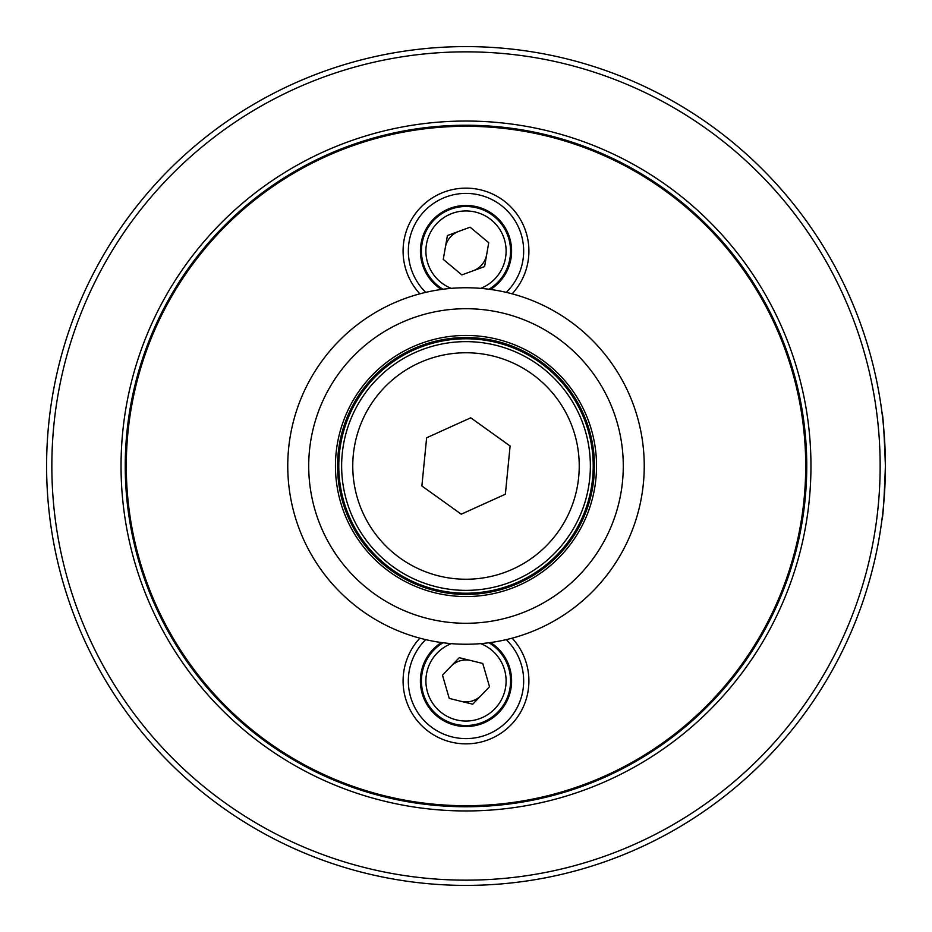 <?xml version="1.0" encoding="UTF-8"?>
<svg xmlns="http://www.w3.org/2000/svg" width="932" height="932" viewBox="0 0 932 932"><rect width="100%" height="100%" fill="white"/><g stroke="black" fill="none" stroke-linecap="round" stroke-linejoin="round"><path stroke-width="1.4" d="M642.707 489.347A178.245 178.245 0 0 1 442.653 642.707A178.245 178.245 0 0 1 289.293 442.653A178.245 178.245 0 0 1 489.347 289.293A178.245 178.245 0 0 1 642.707 489.347M595.42 483.091A130.538 130.538 0 0 1 386.489 569.534A130.538 130.538 0 0 1 416.091 345.376A130.538 130.538 0 0 1 595.42 483.091M593.335 482.823A128.441 128.441 0 0 1 449.177 593.335A128.441 128.441 0 0 1 338.666 449.177A128.441 128.441 0 0 1 482.823 338.666A128.441 128.441 0 0 1 593.335 482.823M488.974 642.754A44.561 44.561 0 0 1 499.832 709.951A44.561 44.561 0 0 1 436.992 714.774A44.561 44.561 0 0 1 443.026 642.754A44.561 44.561 0 0 0 466 725.504A44.561 44.561 0 0 1 443.026 642.754M490.605 642.544A45.61 45.61 0 0 1 497.572 713.854A45.61 45.61 0 0 1 430.176 709.17A45.61 45.61 0 0 1 441.395 642.544M512.134 638.175A62.91 62.91 0 0 1 511.342 724.548A62.91 62.91 0 0 1 425.05 728.707A62.91 62.91 0 0 1 419.866 638.175M506.251 639.643A57.668 57.668 0 0 1 506.95 721.543A57.668 57.668 0 0 1 425.05 721.543A57.668 57.668 0 0 1 425.749 639.643M441.092 214.104A44.561 44.561 0 0 0 443.026 289.246A44.561 44.561 0 0 1 426.134 231.136A44.561 44.561 0 0 1 510.421 247.574A44.561 44.561 0 0 1 488.974 289.246A44.561 44.561 0 0 0 490.908 288.011M441.395 289.456A45.61 45.61 0 0 1 483.137 208.791A45.61 45.61 0 0 1 490.605 289.456M419.866 293.825A62.91 62.91 0 0 1 489.638 192.749A62.91 62.91 0 0 1 512.134 293.825M425.749 292.357A57.668 57.668 0 0 1 487.657 197.619A57.668 57.668 0 0 1 506.251 292.357M484.593 266.575L461.864 274.917L443.271 259.399L447.407 235.54L470.136 227.198L488.729 242.716L484.593 266.575M473.223 270.746A20.97 20.97 0 0 0 486.667 254.646M458.777 231.369A20.97 20.97 0 0 0 445.333 247.469M472.745 704.196L449.236 698.418L442.49 675.164L459.255 657.689L482.764 663.467L489.51 686.721L472.745 704.196M460.99 701.307A20.97 20.97 0 0 0 481.133 695.458M471.01 660.578A20.97 20.97 0 0 0 450.867 666.427M590.364 466A124.364 124.364 0 0 1 466 590.364A124.364 124.364 0 0 1 341.636 466A124.364 124.364 0 0 1 466 341.636A124.364 124.364 0 0 1 590.364 466M421.881 485.98L426.635 437.784L470.753 417.804L510.119 446.02L505.365 494.216L461.247 514.196L421.881 485.98M46.868 480.83L46.786 478.431M882.045 413.086L881.928 412.119C883.035 414.589 884.188 432.541 885.4 466A419.4 419.4 0 0 0 466 46.6A419.4 419.4 0 0 0 46.6 466A419.4 419.4 0 0 0 466 885.4A419.4 419.4 0 0 0 885.4 466C884.188 499.447 883.035 517.4 881.928 519.881L882.185 517.784M882.953 420.775L882.22 414.472M885.365 460.606L885.318 457.484M882.418 515.944L882.697 513.52M883.443 506.472L883.979 500.519M884.433 494.414L885.307 474.633M68.292 599.136L66.487 593.626M332.864 863.708L338.374 865.513M863.708 332.864L865.513 338.374M599.136 68.292L595.711 67.162M599.136 863.708L595.711 864.838M863.708 599.136L865.513 593.626M332.864 68.292L336.289 67.162M67.162 336.289L66.487 338.374M126.286 466A339.714 339.714 0 0 0 635.857 760.197A339.714 339.714 0 0 0 635.857 171.803A339.714 339.714 0 0 0 126.286 466M51.843 466A414.158 414.158 0 0 0 673.079 824.669A414.158 414.158 0 0 0 673.079 107.331A414.158 414.158 0 0 0 51.843 466M125.237 466A340.762 340.762 0 0 0 636.381 761.106A340.762 340.762 0 0 0 636.381 170.894A340.762 340.762 0 0 0 125.237 466M621.924 486.597A157.275 157.275 0 0 1 370.202 590.737A157.275 157.275 0 0 1 405.874 320.666A157.275 157.275 0 0 1 621.924 486.597M482.66 339.877A127.218 127.218 0 0 0 339.877 449.341A127.218 127.218 0 0 0 449.341 592.123A127.218 127.218 0 0 0 592.123 482.66A127.218 127.218 0 0 0 482.66 339.877M451.286 288.361A40.099 40.099 0 0 1 443.585 217.797A40.099 40.099 0 0 1 499.261 228.643A40.099 40.099 0 0 1 480.714 288.361M480.714 643.639A40.099 40.099 0 0 1 466 721.042A40.099 40.099 0 0 1 451.286 643.639M466 579.238A113.238 113.238 0 0 1 352.762 466A113.238 113.238 0 0 1 466 352.762A113.238 113.238 0 0 1 579.238 466A113.238 113.238 0 0 1 466 579.238M121.044 466A344.957 344.957 0 0 0 638.478 764.741A344.957 344.957 0 0 0 638.478 167.259A344.957 344.957 0 0 0 121.044 466"/></g></svg>
